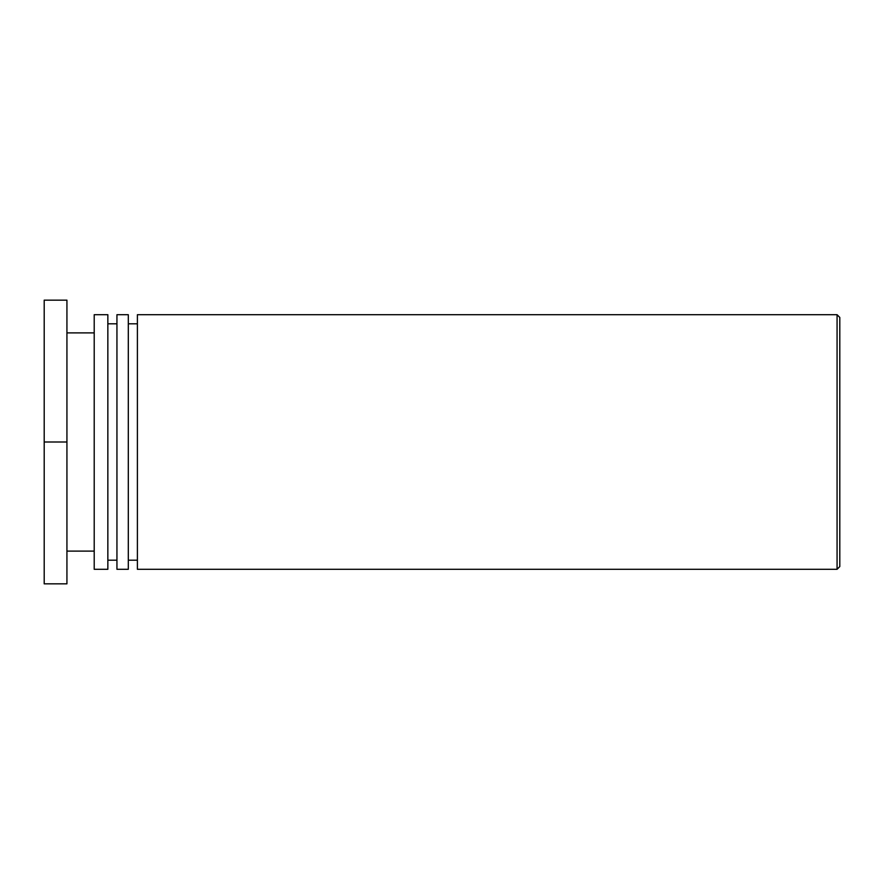 <?xml version="1.0" encoding="UTF-8"?>
<svg xmlns="http://www.w3.org/2000/svg" width="884" height="884" viewBox="0 0 884 884"><rect width="100%" height="100%" fill="white"/><g stroke="black" fill="none" stroke-linecap="round" stroke-linejoin="round"><path stroke-width="1.33" d="M839.8 442L839.8 317.433L837.071 314.704L837.071 569.296L839.8 566.567L839.8 442M837.071 314.704L137.396 314.704L137.396 569.296L837.071 569.296M137.396 323.798L128.302 323.798M128.302 569.296L128.302 314.704L116.942 314.704L116.942 569.296L128.302 569.296M116.942 323.798L107.848 323.798M107.848 569.296L107.848 314.704L94.212 314.704L94.212 569.296L107.848 569.296M94.212 332.892L66.93 332.892M66.93 442L66.93 300.151L44.2 300.151L44.2 442L66.93 442L66.93 583.849L44.2 583.849L44.2 442M137.396 560.202L128.302 560.202M116.942 560.202L107.848 560.202M94.212 551.108L66.93 551.108"/></g></svg>
